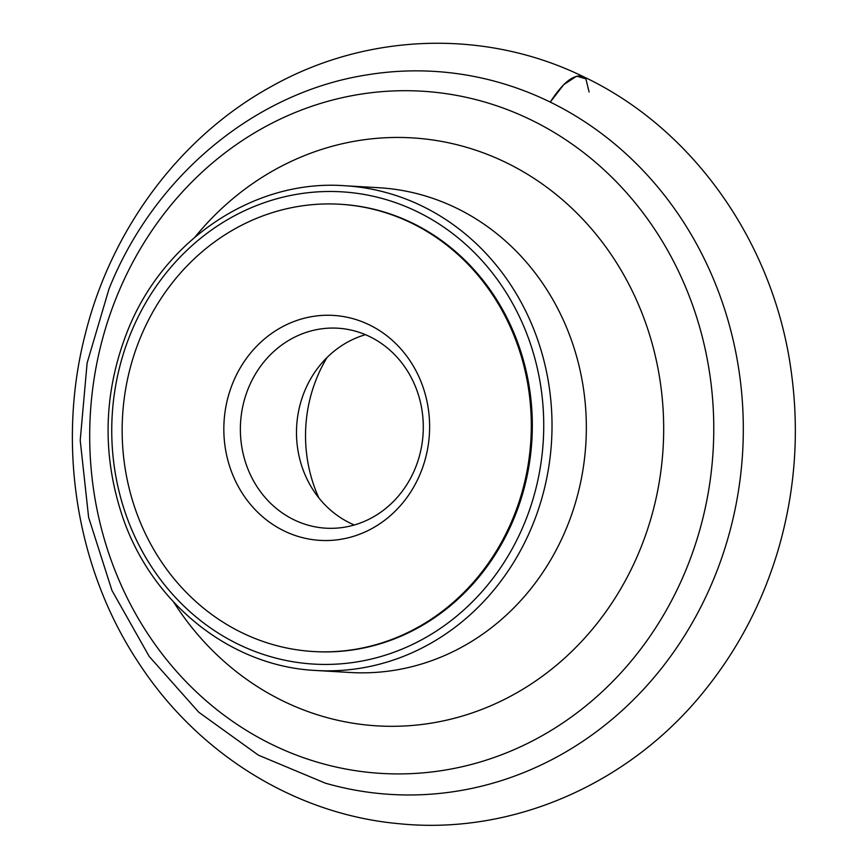 <?xml version="1.0" encoding="UTF-8"?>
<svg xmlns="http://www.w3.org/2000/svg" width="867" height="867" viewBox="0 0 867 867"><rect width="100%" height="100%" fill="white"/><g stroke="black" fill="none" stroke-linecap="round" stroke-linejoin="round"><path stroke-width="1.3" d="M140.107 338.358A224.033 204.504 93.4 0 1 339.842 204.244A224.033 204.504 93.4 0 1 530.886 439.862A224.033 204.504 93.4 0 1 313.616 651.54A224.033 204.504 93.4 0 1 140.107 338.358M232.865 382.856A112.677 102.859 93.4 0 1 410.156 360.986A112.677 102.859 93.4 0 1 337.176 539.827A112.677 102.859 93.4 0 1 232.865 382.856M339.842 204.244L340.861 204.309A224.033 204.504 93.4 0 1 531.904 439.927A224.033 204.504 93.4 0 1 314.645 651.594L313.616 651.54M318.818 497.853A140.801 128.533 93.4 0 1 316.813 377.914A140.801 128.533 93.4 0 1 327.054 357.497M354.31 524.99A100.16 91.436 93.4 0 1 304.512 391.45A100.16 91.436 93.4 0 1 365.473 334.684M248.395 388.167A100.16 91.436 93.4 0 1 337.697 328.203A100.16 91.436 93.4 0 1 423.107 433.543A100.16 91.436 93.4 0 1 325.97 528.187A100.16 91.436 93.4 0 1 248.395 388.167M583.058 76.513C485.011 28.644 366.253 32.729 270.482 86.982C180.553 136.607 112.125 228.054 85.714 332.397C56.29 444.327 76.209 569.261 138.937 663.288C197.925 753.791 295.138 814.276 398.495 823.65C513.188 835.582 631.49 783.215 705.998 688.886C739.031 647.486 763.188 600.842 778.447 548.963C795.006 491.708 799.396 433.511 791.604 374.371C775.25 245.361 694.402 128.847 583.058 76.513C573.943 73.803 563.008 82.343 550.242 102.122L563.756 84.608L576.696 76.155L585.897 78.843L589.094 92M117.088 295.723A341.717 311.936 93.4 0 1 654.758 229.397A341.717 311.936 93.4 0 1 433.424 771.76A341.717 311.936 93.4 0 1 117.088 295.723M195.021 237.049A294.52 268.846 93.4 0 1 589.712 226.807A294.52 268.846 93.4 0 1 564.406 658.335A294.52 268.846 93.4 0 1 173.628 602.045M366.795 74.909A362.168 330.598 93.4 0 1 742.629 452.281A362.168 330.598 93.4 0 1 325.266 783.139L258.344 755.135L198.749 712.208L149.211 656.438L111.951 590.46L88.607 517.296L80.208 440.317L87.123 363.002L109.025 288.884C153.849 176.532 254.486 92.422 366.795 74.909M130.7 333.416A236.55 215.926 93.4 0 1 502.893 287.508A236.55 215.926 93.4 0 1 349.672 662.941A236.55 215.926 93.4 0 1 130.7 333.416M344.513 185.722A242.803 221.638 93.4 0 1 551.564 441.075A242.803 221.638 93.4 0 1 316.097 670.494C230.589 666.56 151.378 603.237 122.269 515.898C101.753 453.842 103.487 392.274 127.449 331.205C163.299 240.061 254.031 179.079 344.513 185.722L378.836 187.727A242.803 221.638 93.4 0 1 585.886 443.091A242.803 221.638 93.4 0 1 350.409 672.499L316.097 670.494"/></g></svg>
